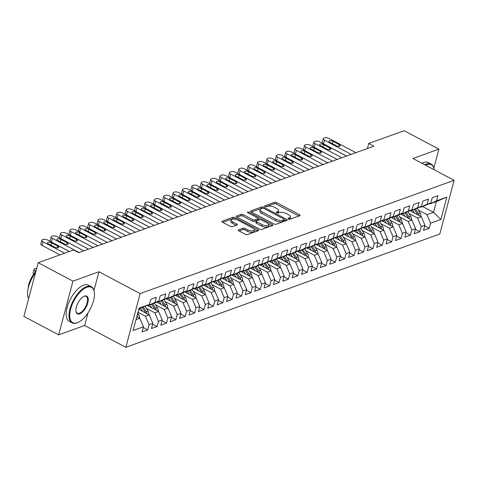 <?xml version="1.0" encoding="UTF-8"?>
<svg xmlns="http://www.w3.org/2000/svg" width="478" height="478" viewBox="0 0 478 478"><rect width="100%" height="100%" fill="white"/><g stroke="black" fill="none" stroke-linecap="round" stroke-linejoin="round"><path stroke-width="0.72" d="M288.485 219.008A1.129 0.448 14.9 0 0 290.015 219.241L299.796 215.715A1.607 0.645 14.9 0 0 300.088 215.459A1.607 0.645 14.9 0 0 299.455 214.712L276.702 202.66A1.607 0.645 14.9 0 0 274.521 202.319L264.734 205.851A1.129 0.448 14.9 0 0 264.531 206.03A1.129 0.448 14.9 0 0 264.973 206.55A1.129 0.448 14.9 0 0 266.503 206.789L267.77 206.329A5.15 2.061 14.9 0 1 274.76 207.41L276.66 208.414A5.15 2.061 14.9 0 1 278.686 210.804A5.15 2.061 14.9 0 1 277.754 211.623L276.487 212.077A1.129 0.448 14.9 0 0 276.284 212.256A1.129 0.448 14.9 0 0 276.726 212.782A1.129 0.448 14.9 0 0 278.256 213.015L279.522 212.561A5.15 2.061 14.9 0 1 286.513 213.636L288.413 214.64A5.15 2.061 14.9 0 1 290.439 217.03A5.15 2.061 14.9 0 1 289.507 217.849L288.24 218.303A1.129 0.448 14.9 0 0 288.037 218.482A1.129 0.448 14.9 0 0 288.485 219.008M238.528 229.882A1.607 0.645 14.9 0 0 238.235 230.139A1.607 0.645 14.9 0 0 238.875 230.886L245.256 234.268A1.607 0.645 14.9 0 0 247.443 234.602L258.305 230.683A1.607 0.645 14.9 0 0 258.598 230.426A1.607 0.645 14.9 0 0 257.965 229.679L235.212 217.627A1.607 0.645 14.9 0 0 233.031 217.287L222.162 221.212A1.607 0.645 14.9 0 0 221.87 221.463A1.607 0.645 14.9 0 0 222.503 222.21L230.217 226.297A1.607 0.645 14.9 0 0 232.398 226.632L237.052 224.959A1.607 0.645 14.9 0 0 237.339 224.702A1.607 0.645 14.9 0 0 236.706 223.955L232.882 221.929A4.302 1.721 14.9 0 1 231.191 219.934A4.302 1.721 14.9 0 1 237.811 220.149L252.79 228.084A4.302 1.721 14.9 0 1 254.487 230.079A4.302 1.721 14.9 0 1 247.861 229.864L245.363 228.544A1.607 0.645 14.9 0 0 243.183 228.203L238.528 229.882L238.367 230.504M93.963 290.499L98.946 271.761L72.961 281.136L38.192 262.715L73.564 249.952L78.715 252.683L373.898 146.19L368.747 143.46L367.397 148.533M98.946 271.761L140.15 293.588L454.1 180.326L439.808 234.035L125.857 347.303L140.15 293.588M433.851 168.053L438.888 149.118L412.896 158.493L454.1 180.326M438.888 149.118L404.119 130.697L368.747 143.46M273.9 223.931A1.607 0.645 14.9 0 0 276.081 224.266L286.949 220.346A1.607 0.645 14.9 0 0 287.242 220.089A1.607 0.645 14.9 0 0 286.609 219.348L263.856 207.291A1.607 0.645 14.9 0 0 261.675 206.956L250.807 210.876A1.607 0.645 14.9 0 0 250.514 211.133A1.607 0.645 14.9 0 0 251.147 211.879L273.9 223.931M272.627 225.514L261.759 229.434A1.607 0.645 14.9 0 1 259.578 229.099L236.825 217.048A1.607 0.645 14.9 0 1 236.192 216.301A1.607 0.645 14.9 0 1 236.485 216.044L241.133 214.365A1.607 0.645 14.9 0 1 243.32 214.7L252.545 219.593A1.607 0.645 14.9 0 0 254.732 219.928L257.815 218.816A1.607 0.645 14.9 0 0 258.108 218.56A1.607 0.645 14.9 0 0 257.475 217.813L247.867 212.722A1.129 0.448 14.9 0 1 247.425 212.202A1.129 0.448 14.9 0 1 249.157 212.256L272.287 224.511A1.607 0.645 14.9 0 1 272.92 225.258A1.607 0.645 14.9 0 1 272.627 225.514M422.618 206.514L433.522 212.292L436.384 201.549L446.834 197.121L436.51 200.844L437.884 195.687L432.255 197.719L430.881 202.875L427.129 204.226L428.497 199.075L422.869 201.107L421.5 206.257L417.748 207.613L419.116 202.457L413.488 204.488L412.114 209.645L408.361 210.995L409.736 205.845L404.101 207.876L402.733 213.027L398.981 214.383L400.349 209.227L394.72 211.258L393.352 216.415L389.6 217.765L390.968 212.614L385.34 214.646L383.965 219.796L380.213 221.153L381.587 215.996L375.953 218.028L374.585 223.184L370.832 224.541L372.201 219.384L366.572 221.416L365.204 226.572L361.446 227.922L362.82 222.772L357.191 224.803L355.817 229.954L352.065 231.31L353.439 226.154L347.805 228.185L346.436 233.342L342.684 234.692L344.052 229.542L338.424 231.573L337.056 236.724L333.297 238.08L334.672 232.923L329.043 234.955L327.669 240.111L323.917 241.462L325.291 236.311L319.657 238.343L318.288 243.493L314.536 244.85L315.904 239.693L310.276 241.725L308.908 246.881L305.149 248.231L306.523 243.081L300.895 245.112L299.521 250.263L295.768 251.619L297.143 246.463L291.508 248.494L290.14 253.651L286.388 255.007L287.756 249.851L282.128 251.882L280.759 257.033L277.001 258.389L278.375 253.238L272.747 255.264L271.373 260.42L267.62 261.777L268.995 256.62L263.36 258.652L261.992 263.808L258.24 265.159L259.608 260.008L253.979 262.04L252.611 267.19L248.853 268.546L250.227 263.39L244.599 265.421L243.224 270.578L239.472 271.928L240.846 266.778L235.212 268.809L233.844 273.96L230.091 275.316L231.46 270.16L225.831 272.191L224.463 277.348L220.705 278.698L222.079 273.547L216.45 275.579L215.076 280.729L211.324 282.086L212.698 276.929L207.064 278.961L205.695 284.117L201.943 285.468L203.311 280.317L197.683 282.349L196.315 287.499L192.556 288.855L193.931 283.699L188.302 285.73L186.928 290.887L183.176 292.243L184.55 287.087L178.915 289.118L177.547 294.269L173.795 295.625L175.163 290.475L169.535 292.5L168.166 297.657L164.408 299.013L165.782 293.856L160.154 295.888L158.78 301.044L155.027 302.395L156.402 297.244L150.767 299.276L149.399 304.426L138.883 308.884M446.834 197.121L440.883 219.474L430.564 223.202L426.956 214.664L418.381 210.117M424.733 225.992L429.19 228.353L430.564 223.202M429.19 228.353L423.562 230.384L424.93 225.228L421.178 226.584L417.575 218.046L408.995 213.505M415.346 229.374L419.809 231.74L421.178 226.584M419.809 231.74L414.181 233.772L415.549 228.615L411.797 229.972L408.194 221.434L399.614 216.887M405.965 232.762L410.423 235.122L411.797 229.972M410.423 235.122L404.794 237.154L406.169 232.003L402.416 233.354L398.807 224.821L390.233 220.274M396.585 236.144L401.042 238.51L402.416 233.354M401.042 238.51L395.414 240.542L396.782 235.385L393.03 236.741L389.427 228.203L380.846 223.662M387.198 239.532L391.661 241.892L393.03 236.741M391.661 241.892L386.033 243.923L387.401 238.773L383.649 240.123L380.04 231.591L371.466 227.044M377.817 242.914L382.275 245.28L383.649 240.123M382.275 245.28L376.646 247.311L378.02 242.155L374.268 243.511L370.659 234.973L362.085 230.432M368.436 246.301L372.894 248.662L374.268 243.511M372.894 248.662L367.265 250.693L368.634 245.543L364.881 246.893L361.278 238.361L352.698 233.814M359.05 249.683L363.513 252.049L364.881 246.893M363.513 252.049L357.885 254.081L359.253 248.924L355.501 250.281L351.892 241.743L343.318 237.202M349.669 253.071L354.126 255.431L355.501 250.281M354.126 255.431L348.498 257.463L349.872 252.312L346.12 253.663L342.511 245.13L333.937 240.583M340.288 256.453L344.746 258.819L346.12 253.663M344.746 258.819L339.117 260.851L340.485 255.694L336.733 257.05L333.13 248.512L324.55 243.971M330.901 259.841L335.365 262.207L336.733 257.05M335.365 262.207L329.73 264.232L331.105 259.082L327.352 260.438L323.743 251.9L315.169 247.353M321.521 263.229L325.978 265.589L327.352 260.438M325.978 265.589L320.35 267.62L321.724 262.464L317.972 263.82L314.363 255.282L305.789 250.741M312.14 266.61L316.597 268.977L317.972 263.82M316.597 268.977L310.969 271.008L312.337 265.852L308.585 267.208L304.982 258.67L296.402 254.129M302.753 269.998L307.217 272.358L308.585 267.208M307.217 272.358L301.582 274.39L302.956 269.239L299.204 270.59L295.595 262.058L287.021 257.511M293.373 273.38L297.83 275.746L299.204 270.59M297.83 275.746L292.201 277.778L293.576 272.621L289.823 273.978L286.214 265.439L277.64 260.898M283.986 276.768L288.449 279.128L289.823 273.978M288.449 279.128L282.821 281.16L284.189 276.009L280.437 277.36L276.834 268.827L268.254 264.28M274.605 280.15L279.068 282.516L280.437 277.36M279.068 282.516L273.434 284.547L274.808 279.391L271.056 280.747L267.447 272.209L258.873 267.668M265.224 283.538L269.682 285.898L271.056 280.747M269.682 285.898L264.053 287.929L265.427 282.779L261.669 284.129L258.066 275.597L249.492 271.05M255.838 286.92L260.301 289.286L261.669 284.129M260.301 289.286L254.672 291.317L256.041 286.161L252.288 287.517L248.685 278.979L240.105 274.438M246.457 290.307L250.92 292.667L252.288 287.517M250.92 292.667L245.286 294.699L246.66 289.549L242.908 290.899L239.299 282.367L230.725 277.82M237.076 293.689L241.533 296.055L242.908 290.899M241.533 296.055L235.905 298.087L237.279 292.93L233.521 294.287L229.918 285.748L221.344 281.207M227.689 297.077L232.153 299.443L233.521 294.287M232.153 299.443L226.524 301.469L227.892 296.318L224.14 297.675L220.537 289.136L211.957 284.589M218.309 300.465L222.772 302.825L224.14 297.675M222.772 302.825L217.137 304.856L218.512 299.7L214.759 301.056L211.151 292.518L202.576 287.977M208.928 303.847L213.385 306.213L214.759 301.056M213.385 306.213L207.757 308.244L209.131 303.088L205.373 304.444L201.77 295.906L193.196 291.365M199.541 307.235L204.004 309.595L205.373 304.444M204.004 309.595L198.376 311.626L199.744 306.476L195.992 307.826L192.389 299.294L183.809 294.747M190.16 310.616L194.624 312.982L195.992 307.826M194.624 312.982L188.989 315.014L190.364 309.858L186.611 311.214L183.002 302.676L174.428 298.135M180.78 314.004L185.237 316.364L186.611 311.214M185.237 316.364L179.609 318.396L180.983 313.245L177.224 314.596L173.622 306.063L165.047 301.516M171.393 317.386L175.856 319.752L177.224 314.596M175.856 319.752L170.228 321.784L171.596 316.627L167.844 317.984L164.241 309.445L155.661 304.904M162.012 320.774L166.475 323.134L167.844 317.984M166.475 323.134L160.841 325.165L162.215 320.015L158.463 321.365L154.854 312.833L146.28 308.286M152.631 324.156L157.089 326.522L158.463 321.365M157.089 326.522L151.46 328.553L152.835 323.397L149.076 324.753L145.473 316.215L137.987 312.248M143.245 327.544L147.708 329.904L149.076 324.753M147.708 329.904L142.08 331.935L143.448 326.785L133.129 330.507L139.074 308.149L149.399 304.426M147.768 305.173L148.329 305.472L152.088 304.122L158.78 301.044M155.027 302.395L148.329 305.472M136.021 319.627L139.845 318.246L136.816 316.645M143.448 326.785L139.845 318.246M157.154 301.791L157.716 302.09L161.468 300.734L168.166 297.657M164.408 299.013L157.716 302.09M145.473 316.215L149.226 314.865L138.763 309.32M152.835 323.397L149.226 314.865M166.535 298.403L167.097 298.702L170.849 297.352L177.547 294.269M173.795 295.625L167.097 298.702M154.854 312.833L158.606 311.477L147.206 305.436M162.215 320.015L158.606 311.477M175.916 295.022L176.478 295.32L180.236 293.964L186.928 290.887M183.176 292.243L176.478 295.32M164.241 309.445L167.993 308.095L156.587 302.048M171.596 316.627L167.993 308.095M185.303 291.634L185.864 291.933L189.617 290.582L196.315 287.499M192.556 288.855L185.864 291.933M173.622 306.063L177.374 304.707L165.968 298.666M180.983 313.245L177.374 304.707M194.683 288.252L195.245 288.551L198.997 287.194L205.695 284.117M201.943 285.468L195.245 288.551M183.002 302.676L186.761 301.325L175.354 295.279M190.364 309.858L186.761 301.325M204.064 284.864L204.626 285.163L208.384 283.807L215.076 280.729M211.324 282.086L204.626 285.163M192.389 299.294L196.141 297.937L184.735 291.897M199.744 306.476L196.141 297.937M213.451 281.482L214.013 281.781L217.765 280.425L224.463 277.348M220.705 278.698L214.013 281.781M201.77 295.906L205.522 294.55L194.116 288.509M209.131 303.088L205.522 294.55M222.832 278.094L223.393 278.393L227.146 277.037L233.844 273.96M230.091 275.316L223.393 278.393M211.151 292.518L214.909 291.168L203.503 285.127M218.512 299.7L214.909 291.168M232.212 274.707L232.774 275.005L236.532 273.655L243.224 270.578M239.472 271.928L232.774 275.005M220.537 289.136L224.29 287.78L212.883 281.739M227.892 296.318L224.29 287.78M241.599 271.325L242.161 271.624L245.913 270.267L252.611 267.19M248.853 268.546L242.161 271.624M229.918 285.748L233.67 284.398L222.264 278.351M237.279 292.93L233.67 284.398M250.98 267.937L251.542 268.236L255.294 266.885L261.992 263.808M258.24 265.159L251.542 268.236M239.299 282.367L243.057 281.01L231.651 274.969M246.66 289.549L243.057 281.01M260.361 264.555L260.922 264.854L264.681 263.498L271.373 260.42M267.62 261.777L260.922 264.854M248.685 278.979L252.438 277.628L241.031 271.582M256.041 286.161L252.438 277.628M269.747 261.167L270.309 261.466L274.061 260.116L280.759 257.033M277.001 258.389L270.309 261.466M258.066 275.597L261.819 274.241L250.412 268.2M265.427 282.779L261.819 274.241M279.128 257.785L279.69 258.084L283.442 256.728L290.14 253.651M286.388 255.007L279.69 258.084M267.447 272.209L271.205 270.859L259.799 264.812M274.808 279.391L271.205 270.859M288.509 254.398L289.076 254.696L292.829 253.346L299.521 250.263M295.768 251.619L289.076 254.696M276.834 268.827L280.586 267.471L269.18 261.43M284.189 276.009L280.586 267.471M297.896 251.016L298.457 251.314L302.21 249.958L308.908 246.881M305.149 248.231L298.457 251.314M286.214 265.439L289.967 264.089L278.56 258.042M293.576 272.621L289.967 264.089M307.276 247.628L307.838 247.927L311.59 246.57L318.288 243.493M314.536 244.85L307.838 247.927M295.595 262.058L299.353 260.701L287.947 254.66M302.956 269.239L299.353 260.701M316.657 244.246L317.225 244.545L320.977 243.188L327.669 240.111M323.917 241.462L317.225 244.545M304.982 258.67L308.734 257.313L297.328 251.273M312.337 265.852L308.734 257.313M326.044 240.858L326.605 241.157L330.358 239.801L337.056 236.724M333.297 238.08L326.605 241.157M314.363 255.282L318.115 253.932L306.709 247.891M321.724 262.464L318.115 253.932M335.425 237.47L335.986 237.769L339.739 236.419L346.436 233.342M342.684 234.692L335.986 237.769M323.743 251.9L327.502 250.544L316.095 244.503M331.105 259.082L327.502 250.544M344.805 234.089L345.373 234.387L349.125 233.031L355.817 229.954M352.065 231.31L345.373 234.387M333.13 248.512L336.882 247.162L325.476 241.115M340.485 255.694L336.882 247.162M354.192 230.701L354.754 230.999L358.506 229.649L365.204 226.572M361.446 227.922L354.754 230.999M342.511 245.13L346.263 243.774L334.857 237.733M349.872 252.312L346.263 243.774M363.573 227.319L364.134 227.618L367.887 226.261L374.585 223.184M370.832 224.541L364.134 227.618M351.892 241.743L355.65 240.392L344.244 234.345M359.253 248.924L355.65 240.392M372.954 223.931L373.521 224.23L377.273 222.879L383.965 219.796M380.213 221.153L373.521 224.23M361.278 238.361L365.031 237.004L353.624 230.964M368.634 245.543L365.031 237.004M382.34 220.549L382.902 220.848L386.654 219.492L393.352 216.415M389.6 217.765L382.902 220.848M370.659 234.973L374.411 233.623L363.005 227.576M378.02 242.155L374.411 233.623M391.721 217.161L392.283 217.46L396.035 216.11L402.733 213.027M398.981 214.383L392.283 217.46M380.04 231.591L383.798 230.235L372.392 224.194M387.401 238.773L383.798 230.235M401.102 213.78L401.669 214.078L405.422 212.722L412.114 209.645M408.361 210.995L401.669 214.078M389.427 228.203L393.179 226.847L381.773 220.806M396.782 235.385L393.179 226.847M410.488 210.392L411.05 210.69L414.802 209.334L421.5 206.257M417.748 207.613L411.05 210.69M398.807 224.821L402.56 223.465L391.159 217.424M406.169 232.003L402.56 223.465M419.869 207.01L420.431 207.303L424.183 205.952L430.881 202.875M427.129 204.226L420.431 207.303M408.194 221.434L411.946 220.077L400.54 214.036M415.549 228.615L411.946 220.077M429.25 203.622L429.818 203.921L436.384 201.549M436.51 200.844L429.818 203.921M417.575 218.046L421.327 216.695L409.921 210.655M424.93 225.228L421.327 216.695M38.192 262.715L23.9 316.43L58.669 334.851L84.654 325.476L125.857 347.303M72.961 281.136L58.669 334.851M426.956 214.664L433.522 212.292L440.883 219.474M84.654 325.476L87.988 312.953M289.232 219.259A5.15 2.061 14.9 0 0 290.056 218.482L290.439 217.03M277.479 213.033A5.15 2.061 14.9 0 0 278.298 212.256L278.686 210.804M298.858 216.05L276.32 204.112A1.607 0.645 14.9 0 0 274.133 203.771L265.726 206.807M262.171 208.348A1.607 0.645 14.9 0 0 261.287 208.408L251.356 211.987M286.011 220.687L284.32 219.79M284.165 219.778A1.129 0.448 14.9 0 0 284.374 219.599A1.129 0.448 14.9 0 0 283.926 219.073L263.958 208.492A1.129 0.448 14.9 0 0 262.428 208.259L261.096 208.743A5.15 2.061 14.9 0 0 260.163 209.561A5.15 2.061 14.9 0 0 262.189 211.945L275.842 219.181A5.15 2.061 14.9 0 0 282.833 220.256L284.165 219.778L283.783 221.23A1.129 0.448 14.9 0 0 283.986 221.051L284.374 219.599M260.163 209.561L259.775 211.013A5.15 2.061 14.9 0 0 261.807 213.397L262.189 211.945M283.783 221.23L282.444 221.708A5.15 2.061 14.9 0 1 275.453 220.627L261.807 213.397M237.034 217.155L240.751 215.817L241.133 214.365M258.108 218.56L257.72 220.011A1.607 0.645 14.9 0 1 257.427 220.268L254.344 221.38A1.607 0.645 14.9 0 1 252.157 221.045L242.932 216.152A1.607 0.645 14.9 0 0 240.751 215.817M258.084 218.643L260.032 219.677M268.642 224.236L271.689 225.855M262.117 224.66A4.302 1.721 14.9 0 0 268.744 224.881A4.302 1.721 14.9 0 0 267.047 222.885L261.771 220.089A1.607 0.645 14.9 0 0 259.584 219.755L256.501 220.866A1.607 0.645 14.9 0 0 256.208 221.123A1.607 0.645 14.9 0 0 256.841 221.87L262.117 224.66L261.735 226.112A4.302 1.721 14.9 0 0 268.355 226.333L268.744 224.881M256.208 221.123L255.82 222.575A1.607 0.645 14.9 0 0 256.459 223.322L256.841 221.87M261.735 226.112L256.459 223.322M254.487 230.079L254.099 231.531A4.302 1.721 14.9 0 1 247.473 231.316L244.981 229.99A1.607 0.645 14.9 0 0 242.794 229.655L239.084 230.994M231.191 219.934L230.802 221.386A4.302 1.721 14.9 0 0 232.499 223.381L232.882 221.929M236.114 225.293L232.499 223.381M235.08 219.211L234.829 219.079A1.607 0.645 14.9 0 0 232.643 218.739L222.712 222.324M257.367 231.017L254.38 229.44M420.867 216.45A4.344 3.448 -109.8 0 0 420.09 212.824L417.192 208.241M414.486 213.069L412.622 210.123M411.433 211.449L410.901 210.613M419.081 215.5A4.344 3.448 -109.8 0 0 418.31 213.469L415.496 209.017M414.402 209.484L417.186 213.875A4.344 3.448 70.2 0 1 417.623 214.73M351.216 154.37L324.538 140.233A3.28 1.315 14.9 0 1 323.242 138.716A3.28 1.315 14.9 0 1 323.839 138.19L324.777 137.855A3.28 1.315 14.9 0 1 329.228 138.542L355.913 152.679M323.242 138.716L322.28 142.342A3.28 1.315 -165.1 0 0 323.57 143.86L346.568 156.049M330.017 142.384A2.623 1.052 -165.1 0 1 328.984 141.165A2.623 1.052 -165.1 0 1 333.017 141.303L339.201 144.577A2.623 1.052 -165.1 0 1 340.234 145.79A2.623 1.052 -165.1 0 1 336.195 145.659L330.017 142.384M411.48 219.832A4.344 3.448 -109.8 0 0 410.71 216.211L407.806 211.623M405.099 216.456L403.235 213.511M402.052 214.837L401.52 213.995M409.694 218.888A4.344 3.448 -109.8 0 0 408.929 216.857L406.109 212.405M405.021 212.865L407.8 217.263A4.344 3.448 70.2 0 1 408.242 218.117M402.1 223.22A4.344 3.448 -109.8 0 0 401.329 219.599L398.425 215.01M395.718 219.838L393.854 216.893M392.665 218.225L392.133 217.382M400.313 222.276A4.344 3.448 -109.8 0 0 399.542 220.239L396.728 215.787M395.635 216.253L398.419 220.645A4.344 3.448 70.2 0 1 398.855 221.505M341.836 157.752L315.151 143.615A3.28 1.315 14.9 0 1 313.861 142.097A3.28 1.315 14.9 0 1 314.452 141.578L315.39 141.237A3.28 1.315 14.9 0 1 319.842 141.924L346.526 156.061M313.861 142.097L312.893 145.73A3.28 1.315 -165.1 0 0 314.189 147.248L337.187 159.431M320.63 145.772A2.623 1.052 -165.1 0 1 319.597 144.553A2.623 1.052 -165.1 0 1 323.636 144.685L329.814 147.959A2.623 1.052 -165.1 0 1 330.848 149.178A2.623 1.052 -165.1 0 1 326.815 149.046L320.63 145.772M332.455 161.14L305.771 147.003A3.28 1.315 14.9 0 1 304.48 145.485A3.28 1.315 14.9 0 1 305.072 144.959L306.01 144.625A3.28 1.315 14.9 0 1 310.461 145.312L337.145 159.449M304.48 145.485L303.512 149.112A3.28 1.315 -165.1 0 0 304.803 150.63L327.8 162.819M311.25 149.154A2.623 1.052 -165.1 0 1 310.216 147.941A2.623 1.052 -165.1 0 1 314.255 148.072L320.433 151.347A2.623 1.052 -165.1 0 1 321.467 152.56A2.623 1.052 -165.1 0 1 317.428 152.428L311.25 149.154M434.161 169.762A19.998 9.166 117.9 0 0 434.114 169.451A19.998 9.166 117.9 0 0 426.627 164.671A19.998 9.166 117.9 0 0 425.486 165.161M424.739 164.767A20.494 9.387 -62.1 0 1 426.358 164.032A20.494 9.387 -62.1 0 1 431.126 164.074A20.494 9.387 -62.1 0 1 434.03 168.931A20.494 9.387 -62.1 0 1 434.072 169.194M421.907 163.267A20.494 9.387 -62.1 0 1 423.526 162.532A20.494 9.387 -62.1 0 1 428.294 162.568L431.126 164.074M86.787 287.284A19.998 9.166 117.9 0 0 70.625 309.123A19.998 9.166 117.9 0 0 77.358 322.704A19.998 9.166 117.9 0 0 78.225 322.351A19.998 9.166 117.9 0 0 94.274 292.058A19.998 9.166 117.9 0 0 86.787 287.284M77.986 322.453A20.494 9.387 -62.1 0 1 77.741 322.572A20.494 9.387 -62.1 0 1 76.856 322.937A20.494 9.387 -62.1 0 1 72.094 322.895A20.494 9.387 -62.1 0 1 71.395 304.701A20.494 9.387 -62.1 0 1 86.518 286.639A20.494 9.387 -62.1 0 1 91.28 286.68A20.494 9.387 -62.1 0 1 94.184 291.538A20.494 9.387 -62.1 0 1 94.226 291.801M84.427 296.139A10.002 4.583 -62.1 0 1 87.797 302.927A10.002 4.583 -62.1 0 1 79.718 313.849A10.002 4.583 -62.1 0 1 75.972 311.459A10.002 4.583 -62.1 0 1 83.997 296.312A10.002 4.583 -62.1 0 1 84.427 296.139M75.936 311.19A9.506 4.356 117.9 0 0 77.233 313.192A9.506 4.356 117.9 0 0 79.444 313.21A9.506 4.356 117.9 0 0 86.464 304.827A9.506 4.356 117.9 0 0 86.136 296.384A9.506 4.356 117.9 0 0 83.925 296.366A9.506 4.356 117.9 0 0 83.752 296.438M28.59 298.792A20.494 9.387 -62.1 0 1 35.527 272.741M28.142 288.521A14.752 6.758 -62.1 0 1 35.796 271.725M72.094 322.895L69.262 321.395A20.494 9.387 -62.1 0 1 68.563 303.201A20.494 9.387 -62.1 0 1 83.68 285.139A20.494 9.387 -62.1 0 1 88.448 285.181L91.28 286.68M392.719 226.608A4.344 3.448 -109.8 0 0 391.942 222.981L389.044 218.392M386.338 223.226L384.473 220.28M383.284 221.607L382.753 220.764M390.932 225.658A4.344 3.448 -109.8 0 0 390.162 223.626L387.347 219.175M386.254 219.635L389.038 224.033A4.344 3.448 70.2 0 1 389.474 224.887M383.332 229.99A4.344 3.448 -109.8 0 0 382.561 226.369L379.657 221.78M376.951 226.608L375.087 223.662M373.904 224.995L373.372 224.152M381.546 229.046A4.344 3.448 -109.8 0 0 380.781 227.008L377.961 222.557M376.873 223.023L379.651 227.414A4.344 3.448 70.2 0 1 380.094 228.275M323.068 164.528L296.39 150.391A3.28 1.315 14.9 0 1 295.093 148.867A3.28 1.315 14.9 0 1 295.691 148.347L296.629 148.007A3.28 1.315 14.9 0 1 301.08 148.694L327.765 162.831M295.093 148.867L294.131 152.5A3.28 1.315 -165.1 0 0 295.422 154.018L318.42 166.201M301.869 152.542A2.623 1.052 -165.1 0 1 300.835 151.323A2.623 1.052 -165.1 0 1 304.868 151.454L311.053 154.729A2.623 1.052 -165.1 0 1 312.086 155.948A2.623 1.052 -165.1 0 1 308.047 155.816L301.869 152.542M313.688 167.909L287.003 153.773A3.28 1.315 14.9 0 1 285.713 152.255A3.28 1.315 14.9 0 1 286.304 151.729L287.242 151.395A3.28 1.315 14.9 0 1 291.694 152.082L318.378 166.219M285.713 152.255L284.745 155.882A3.28 1.315 -165.1 0 0 286.041 157.405L309.039 169.588M292.482 155.924A2.623 1.052 -165.1 0 1 291.449 154.711A2.623 1.052 -165.1 0 1 295.488 154.842L301.666 158.116A2.623 1.052 -165.1 0 1 302.699 159.329A2.623 1.052 -165.1 0 1 298.666 159.198L292.482 155.924M373.951 233.378A4.344 3.448 -109.8 0 0 373.181 229.751L370.277 225.162M367.57 229.996L365.706 227.05M364.517 228.376L363.985 227.54M372.165 232.428A4.344 3.448 -109.8 0 0 371.394 230.396L368.58 225.945M367.486 226.405L370.271 230.802A4.344 3.448 70.2 0 1 370.707 231.657M304.307 171.297L277.622 157.16A3.28 1.315 14.9 0 1 276.332 155.637A3.28 1.315 14.9 0 1 276.923 155.117L277.861 154.776A3.28 1.315 14.9 0 1 282.313 155.464L308.997 169.6M276.332 155.637L275.364 159.27A3.28 1.315 -165.1 0 0 276.654 160.787L299.652 172.97M283.101 159.311A2.623 1.052 -165.1 0 1 282.068 158.093A2.623 1.052 -165.1 0 1 286.107 158.224L292.285 161.498A2.623 1.052 -165.1 0 1 293.319 162.717A2.623 1.052 -165.1 0 1 289.28 162.586L283.101 159.311M364.571 236.759A4.344 3.448 -109.8 0 0 363.794 233.139L360.896 228.55M358.189 233.378L356.325 230.432M355.136 231.764L354.604 230.922M362.784 235.815A4.344 3.448 -109.8 0 0 362.013 233.778L359.199 229.332M358.106 229.793L360.89 234.184A4.344 3.448 70.2 0 1 361.326 235.045M294.92 174.679L268.242 160.542A3.28 1.315 14.9 0 1 266.945 159.025A3.28 1.315 14.9 0 1 267.543 158.505L268.481 158.164A3.28 1.315 14.9 0 1 272.932 158.851L299.61 172.988M266.945 159.025L265.983 162.651A3.28 1.315 -165.1 0 0 267.274 164.175L290.271 176.358M273.721 162.693A2.623 1.052 -165.1 0 1 272.687 161.48A2.623 1.052 -165.1 0 1 276.72 161.612L282.904 164.886A2.623 1.052 -165.1 0 1 283.938 166.105A2.623 1.052 -165.1 0 1 279.899 165.968L273.721 162.693M355.184 240.147A4.344 3.448 -109.8 0 0 354.413 236.52L351.509 231.938M348.803 236.765L346.938 233.82M345.755 235.146L345.224 234.31M353.397 239.197A4.344 3.448 -109.8 0 0 352.633 237.166L349.812 232.714M348.725 233.174L351.503 237.572A4.344 3.448 70.2 0 1 351.945 238.426M285.539 178.067L258.855 163.93A3.28 1.315 14.9 0 1 257.564 162.406A3.28 1.315 14.9 0 1 258.156 161.887L259.094 161.546A3.28 1.315 14.9 0 1 263.545 162.233L290.23 176.37M257.564 162.406L256.596 166.039A3.28 1.315 -165.1 0 0 257.893 167.557L280.891 179.746M264.334 166.081A2.623 1.052 -165.1 0 1 263.3 164.862A2.623 1.052 -165.1 0 1 267.339 165L273.518 168.274A2.623 1.052 -165.1 0 1 274.551 169.487A2.623 1.052 -165.1 0 1 270.518 169.355L264.334 166.081M345.803 243.529A4.344 3.448 -109.8 0 0 345.032 239.908L342.129 235.319M339.422 240.147L337.558 237.208M336.369 238.534L335.837 237.691M344.017 242.585A4.344 3.448 -109.8 0 0 343.246 240.548L340.432 236.102M339.338 236.562L342.123 240.954A4.344 3.448 70.2 0 1 342.559 241.814M276.159 181.449L249.474 167.312A3.28 1.315 14.9 0 1 248.184 165.794A3.28 1.315 14.9 0 1 248.775 165.274L249.713 164.934A3.28 1.315 14.9 0 1 254.165 165.621L280.849 179.758M248.184 165.794L247.216 169.421A3.28 1.315 -165.1 0 0 248.506 170.945L271.504 183.128M254.953 169.463A2.623 1.052 -165.1 0 1 253.92 168.25A2.623 1.052 -165.1 0 1 257.959 168.381L264.137 171.656A2.623 1.052 -165.1 0 1 265.171 172.875A2.623 1.052 -165.1 0 1 261.131 172.737L254.953 169.463M336.422 246.917A4.344 3.448 -109.8 0 0 335.646 243.29L332.748 238.707M330.041 243.535L328.177 240.589M326.988 241.916L326.456 241.079M334.636 245.967A4.344 3.448 -109.8 0 0 333.865 243.935L331.051 239.484M329.957 239.944L332.736 244.342A4.344 3.448 70.2 0 1 333.178 245.196M266.772 184.837L240.093 170.7A3.28 1.315 14.9 0 1 238.797 169.176A3.28 1.315 14.9 0 1 239.394 168.656L240.332 168.322A3.28 1.315 14.9 0 1 244.784 169.009L271.462 183.146M238.797 169.176L237.835 172.809A3.28 1.315 -165.1 0 0 239.125 174.327L262.123 186.516M245.573 172.851A2.623 1.052 -165.1 0 1 244.539 171.632A2.623 1.052 -165.1 0 1 248.572 171.769L254.756 175.044A2.623 1.052 -165.1 0 1 255.79 176.257A2.623 1.052 -165.1 0 1 251.751 176.125L245.573 172.851M327.036 250.299A4.344 3.448 -109.8 0 0 326.265 246.678L323.361 242.089M320.654 246.923L318.79 243.977M317.607 245.304L317.075 244.461M325.249 249.355A4.344 3.448 -109.8 0 0 324.484 247.323L321.664 242.872M320.577 243.332L323.355 247.729A4.344 3.448 70.2 0 1 323.797 248.584M257.391 188.218L230.707 174.082A3.28 1.315 14.9 0 1 229.416 172.564A3.28 1.315 14.9 0 1 230.008 172.044L230.946 171.704A3.28 1.315 14.9 0 1 235.397 172.391L262.081 186.528M229.416 172.564L228.448 176.191A3.28 1.315 -165.1 0 0 229.745 177.714L252.743 189.897M236.186 176.233A2.623 1.052 -165.1 0 1 235.152 175.02A2.623 1.052 -165.1 0 1 239.191 175.151L245.369 178.425A2.623 1.052 -165.1 0 1 246.403 179.644A2.623 1.052 -165.1 0 1 242.37 179.507L236.186 176.233M317.655 253.687A4.344 3.448 -109.8 0 0 316.884 250.06L313.98 245.477M311.274 250.305L309.409 247.359M308.22 248.685L307.689 247.849M315.868 252.737A4.344 3.448 -109.8 0 0 315.098 250.705L312.283 246.254M311.19 246.72L313.974 251.111A4.344 3.448 70.2 0 1 314.41 251.966M248.01 191.606L221.326 177.469A3.28 1.315 14.9 0 1 220.035 175.952A3.28 1.315 14.9 0 1 220.627 175.426L221.565 175.091A3.28 1.315 14.9 0 1 226.016 175.779L252.701 189.915M220.035 175.952L219.067 179.579A3.28 1.315 -165.1 0 0 220.358 181.096L243.356 193.285M226.805 179.62A2.623 1.052 -165.1 0 1 225.771 178.402A2.623 1.052 -165.1 0 1 229.81 178.539L235.989 181.813A2.623 1.052 -165.1 0 1 237.022 183.026A2.623 1.052 -165.1 0 1 232.983 182.895L226.805 179.62M308.274 257.068A4.344 3.448 -109.8 0 0 307.497 253.448L304.6 248.859M301.893 253.693L300.029 250.747M298.84 252.073L298.308 251.231M306.488 256.124A4.344 3.448 -109.8 0 0 305.717 254.093L302.903 249.641M301.809 250.102L304.588 254.499A4.344 3.448 70.2 0 1 305.03 255.354M238.624 194.988L211.945 180.851A3.28 1.315 14.9 0 1 210.649 179.334A3.28 1.315 14.9 0 1 211.246 178.814L212.184 178.473A3.28 1.315 14.9 0 1 216.636 179.16L243.314 193.297M210.649 179.334L209.687 182.966A3.28 1.315 -165.1 0 0 210.977 184.484L233.975 196.667M217.424 183.008A2.623 1.052 -165.1 0 1 216.391 181.789A2.623 1.052 -165.1 0 1 220.424 181.921L226.608 185.195A2.623 1.052 -165.1 0 1 227.642 186.414A2.623 1.052 -165.1 0 1 223.602 186.283L217.424 183.008M298.887 260.456A4.344 3.448 -109.8 0 0 298.117 256.835L295.213 252.247M292.506 257.074L290.642 254.129M289.453 255.461L288.921 254.619M297.101 259.512A4.344 3.448 -109.8 0 0 296.336 257.475L293.516 253.023M292.428 253.489L295.207 257.881A4.344 3.448 70.2 0 1 295.649 258.741M229.243 198.376L202.558 184.239A3.28 1.315 14.9 0 1 201.268 182.721A3.28 1.315 14.9 0 1 201.859 182.196L202.797 181.861A3.28 1.315 14.9 0 1 207.249 182.548L233.933 196.685M201.268 182.721L200.3 186.348A3.28 1.315 -165.1 0 0 201.596 187.866L224.594 200.055M208.038 186.39A2.623 1.052 -165.1 0 1 207.004 185.177A2.623 1.052 -165.1 0 1 211.043 185.309L217.221 188.583A2.623 1.052 -165.1 0 1 218.255 189.796A2.623 1.052 -165.1 0 1 214.222 189.664L208.038 186.39M289.507 263.844A4.344 3.448 -109.8 0 0 288.736 260.217L285.832 255.628M283.125 260.462L281.261 257.517M280.072 258.843L279.54 258.001M287.72 262.894A4.344 3.448 -109.8 0 0 286.949 260.863L284.135 256.411M283.042 256.871L285.826 261.269A4.344 3.448 70.2 0 1 286.262 262.123M219.862 201.764L193.178 187.627A3.28 1.315 14.9 0 1 191.887 186.103A3.28 1.315 14.9 0 1 192.479 185.584L193.417 185.243A3.28 1.315 14.9 0 1 197.868 185.93L224.552 200.067M191.887 186.103L190.919 189.736A3.28 1.315 -165.1 0 0 192.21 191.254L215.208 203.437M198.657 189.778A2.623 1.052 -165.1 0 1 197.623 188.559A2.623 1.052 -165.1 0 1 201.656 188.691L207.84 191.965A2.623 1.052 -165.1 0 1 208.874 193.184A2.623 1.052 -165.1 0 1 204.835 193.052L198.657 189.778M280.126 267.226A4.344 3.448 -109.8 0 0 279.349 263.605L276.451 259.016M273.745 263.844L271.88 260.898M270.691 262.231L270.16 261.388M278.339 266.282A4.344 3.448 -109.8 0 0 277.569 264.244L274.754 259.793M273.661 260.259L276.439 264.651A4.344 3.448 70.2 0 1 276.882 265.511M210.475 205.146L183.797 191.009A3.28 1.315 14.9 0 1 182.5 189.491A3.28 1.315 14.9 0 1 183.098 188.965L184.036 188.631A3.28 1.315 14.9 0 1 188.487 189.318L215.166 203.455M182.5 189.491L181.538 193.118A3.28 1.315 -165.1 0 0 182.829 194.642L205.827 206.825M189.276 193.16A2.623 1.052 -165.1 0 1 188.242 191.947A2.623 1.052 -165.1 0 1 192.276 192.078L198.46 195.353A2.623 1.052 -165.1 0 1 199.493 196.566A2.623 1.052 -165.1 0 1 195.454 196.434L189.276 193.16M270.739 270.614A4.344 3.448 -109.8 0 0 269.968 266.987L267.065 262.398M264.358 267.232L262.494 264.286M261.305 265.613L260.773 264.776M268.953 269.664A4.344 3.448 -109.8 0 0 268.188 267.632L265.368 263.181M264.28 263.641L267.059 268.039A4.344 3.448 70.2 0 1 267.501 268.893M201.095 208.533L174.41 194.397A3.28 1.315 14.9 0 1 173.12 192.873A3.28 1.315 14.9 0 1 173.711 192.353L174.649 192.013A3.28 1.315 14.9 0 1 179.101 192.7L205.785 206.837M173.12 192.873L172.152 196.506A3.28 1.315 -165.1 0 0 173.448 198.023L196.446 210.206M179.889 196.548A2.623 1.052 -165.1 0 1 178.856 195.329A2.623 1.052 -165.1 0 1 182.895 195.46L189.073 198.734A2.623 1.052 -165.1 0 1 190.107 199.953A2.623 1.052 -165.1 0 1 186.073 199.822L179.889 196.548M261.358 273.996A4.344 3.448 -109.8 0 0 260.588 270.375L257.684 265.786M254.977 270.614L253.113 267.668M251.924 269L251.392 268.158M259.572 273.052A4.344 3.448 -109.8 0 0 258.801 271.014L255.987 266.569M254.894 267.029L257.678 271.42A4.344 3.448 70.2 0 1 258.114 272.281M191.714 211.915L165.03 197.778A3.28 1.315 14.9 0 1 163.739 196.261A3.28 1.315 14.9 0 1 164.33 195.741L165.269 195.4A3.28 1.315 14.9 0 1 169.72 196.088L196.404 210.224M163.739 196.261L162.771 199.888A3.28 1.315 -165.1 0 0 164.062 201.411L187.059 213.594M170.509 199.929A2.623 1.052 -165.1 0 1 169.475 198.717A2.623 1.052 -165.1 0 1 173.508 198.848L179.692 202.122A2.623 1.052 -165.1 0 1 180.726 203.341A2.623 1.052 -165.1 0 1 176.687 203.204L170.509 199.929M251.978 277.383A4.344 3.448 -109.8 0 0 251.201 273.757L248.303 269.174M245.596 274.002L243.732 271.056M242.543 272.382L242.011 271.546M250.191 276.433A4.344 3.448 -109.8 0 0 249.42 274.402L246.606 269.951M245.513 270.411L248.291 274.808A4.344 3.448 70.2 0 1 248.733 275.663M182.327 215.303L155.643 201.166A3.28 1.315 14.9 0 1 154.352 199.643A3.28 1.315 14.9 0 1 154.95 199.123L155.888 198.782A3.28 1.315 14.9 0 1 160.339 199.469L187.018 213.606M154.352 199.643L153.39 203.275A3.28 1.315 -165.1 0 0 154.681 204.793L177.679 216.982M161.128 203.317A2.623 1.052 -165.1 0 1 160.094 202.098A2.623 1.052 -165.1 0 1 164.127 202.236L170.311 205.51A2.623 1.052 -165.1 0 1 171.345 206.723A2.623 1.052 -165.1 0 1 167.306 206.592L161.128 203.317M242.591 280.765A4.344 3.448 -109.8 0 0 241.82 277.144L238.916 272.556M236.21 277.383L234.345 274.444M233.156 275.77L232.625 274.928M240.804 279.821A4.344 3.448 -109.8 0 0 240.04 277.784L237.219 273.338M236.132 273.798L238.91 278.19A4.344 3.448 70.2 0 1 239.353 279.05M172.946 218.685L146.262 204.548A3.28 1.315 14.9 0 1 144.971 203.031A3.28 1.315 14.9 0 1 145.563 202.511L146.501 202.17A3.28 1.315 14.9 0 1 150.952 202.857L177.637 216.994M144.971 203.031L144.003 206.657A3.28 1.315 -165.1 0 0 145.3 208.181L168.298 220.364M151.741 206.699A2.623 1.052 -165.1 0 1 150.707 205.486A2.623 1.052 -165.1 0 1 154.747 205.618L160.925 208.892A2.623 1.052 -165.1 0 1 161.958 210.111A2.623 1.052 -165.1 0 1 157.925 209.973L151.741 206.699M233.21 284.153A4.344 3.448 -109.8 0 0 232.439 280.526L229.536 275.943M226.829 280.771L224.965 277.826M223.776 279.152L223.244 278.316M231.424 283.203A4.344 3.448 -109.8 0 0 230.653 281.172L227.839 276.72M226.745 277.18L229.53 281.578A4.344 3.448 70.2 0 1 229.966 282.432M163.566 222.073L136.881 207.936A3.28 1.315 14.9 0 1 135.591 206.412A3.28 1.315 14.9 0 1 136.182 205.893L137.12 205.558A3.28 1.315 14.9 0 1 141.572 206.245L168.256 220.382M135.591 206.412L134.623 210.045A3.28 1.315 -165.1 0 0 135.913 211.563L158.911 223.752M142.36 210.087A2.623 1.052 -165.1 0 1 141.327 208.868A2.623 1.052 -165.1 0 1 145.36 209.006L151.544 212.28A2.623 1.052 -165.1 0 1 152.578 213.493A2.623 1.052 -165.1 0 1 148.538 213.361L142.36 210.087M223.829 287.535A4.344 3.448 -109.8 0 0 223.053 283.914L220.149 279.325M217.448 284.159L215.584 281.213M214.395 282.54L213.863 281.697M222.043 286.591A4.344 3.448 -109.8 0 0 221.272 284.559L218.458 280.108M217.365 280.568L220.143 284.966A4.344 3.448 70.2 0 1 220.585 285.82M154.179 225.455L127.495 211.318A3.28 1.315 14.9 0 1 126.204 209.8A3.28 1.315 14.9 0 1 126.801 209.28L127.74 208.94A3.28 1.315 14.9 0 1 132.191 209.627L158.869 223.764M126.204 209.8L125.242 213.427A3.28 1.315 -165.1 0 0 126.533 214.951L149.53 227.134M132.98 213.469A2.623 1.052 -165.1 0 1 131.946 212.256A2.623 1.052 -165.1 0 1 135.979 212.387L142.163 215.662A2.623 1.052 -165.1 0 1 143.197 216.881A2.623 1.052 -165.1 0 1 139.158 216.743L132.98 213.469M214.443 290.923A4.344 3.448 -109.8 0 0 213.672 287.296L210.768 282.713M208.061 287.541L206.197 284.595M205.008 285.922L204.476 285.085M212.656 289.973A4.344 3.448 -109.8 0 0 211.891 287.941L209.071 283.49M207.984 283.956L210.762 288.348A4.344 3.448 70.2 0 1 211.204 289.202M144.798 228.843L118.114 214.706A3.28 1.315 14.9 0 1 116.823 213.188A3.28 1.315 14.9 0 1 117.415 212.662L118.353 212.328A3.28 1.315 14.9 0 1 122.804 213.015L149.489 227.152M116.823 213.188L115.855 216.815A3.28 1.315 -165.1 0 0 117.152 218.332L140.15 230.521M123.593 216.857A2.623 1.052 -165.1 0 1 122.559 215.638A2.623 1.052 -165.1 0 1 126.598 215.775L132.776 219.049A2.623 1.052 -165.1 0 1 133.81 220.262A2.623 1.052 -165.1 0 1 129.777 220.131L123.593 216.857M205.062 294.305A4.344 3.448 -109.8 0 0 204.291 290.684L201.387 286.095M198.681 290.929L196.816 287.983M195.627 289.31L195.096 288.467M203.275 293.361A4.344 3.448 -109.8 0 0 202.505 291.329L199.69 286.878M198.597 287.338L201.381 291.735A4.344 3.448 70.2 0 1 201.818 292.59M135.417 232.224L108.733 218.088A3.28 1.315 14.9 0 1 107.442 216.57A3.28 1.315 14.9 0 1 108.034 216.05L108.972 215.709A3.28 1.315 14.9 0 1 113.423 216.397L140.108 230.533M107.442 216.57L106.474 220.203A3.28 1.315 -165.1 0 0 107.765 221.72L130.763 233.903M114.212 220.244A2.623 1.052 -165.1 0 1 113.178 219.026A2.623 1.052 -165.1 0 1 117.212 219.157L123.396 222.431A2.623 1.052 -165.1 0 1 124.429 223.65A2.623 1.052 -165.1 0 1 120.39 223.519L114.212 220.244M195.681 297.692A4.344 3.448 -109.8 0 0 194.905 294.072L192.001 289.483M189.294 294.311L187.436 291.365M186.247 292.697L185.715 291.855M193.895 296.748A4.344 3.448 -109.8 0 0 193.124 294.711L190.31 290.26M189.216 290.726L191.995 295.117A4.344 3.448 70.2 0 1 192.437 295.978M126.031 235.612L99.346 221.475A3.28 1.315 14.9 0 1 98.056 219.958A3.28 1.315 14.9 0 1 98.653 219.432L99.591 219.097A3.28 1.315 14.9 0 1 104.043 219.784L130.721 233.921M98.056 219.958L97.094 223.584A3.28 1.315 -165.1 0 0 98.384 225.102L121.382 237.291M104.831 223.626A2.623 1.052 -165.1 0 1 103.798 222.413A2.623 1.052 -165.1 0 1 107.831 222.545L114.015 225.819A2.623 1.052 -165.1 0 1 115.043 227.032A2.623 1.052 -165.1 0 1 111.01 226.901L104.831 223.626M186.295 301.08A4.344 3.448 -109.8 0 0 185.524 297.453L182.62 292.865M179.913 297.698L178.049 294.753M176.86 296.079L176.328 295.237M184.508 300.13A4.344 3.448 -109.8 0 0 183.743 298.099L180.923 293.647M179.836 294.107L182.614 298.505A4.344 3.448 70.2 0 1 183.056 299.359M116.65 239L89.966 224.863A3.28 1.315 14.9 0 1 88.675 223.34A3.28 1.315 14.9 0 1 89.267 222.82L90.205 222.479A3.28 1.315 14.9 0 1 94.656 223.166L121.34 237.303M88.675 223.34L87.707 226.972A3.28 1.315 -165.1 0 0 88.998 228.49L112.001 240.673M95.445 227.014A2.623 1.052 -165.1 0 1 94.411 225.795A2.623 1.052 -165.1 0 1 98.45 225.927L104.628 229.201A2.623 1.052 -165.1 0 1 105.662 230.42A2.623 1.052 -165.1 0 1 101.629 230.288L95.445 227.014M176.914 304.462A4.344 3.448 -109.8 0 0 176.143 300.841L173.239 296.252M170.532 301.08L168.668 298.135M167.479 299.467L166.947 298.625M175.127 303.518A4.344 3.448 -109.8 0 0 174.356 301.481L171.542 297.029M170.449 297.495L173.233 301.887A4.344 3.448 70.2 0 1 173.669 302.747M107.269 242.382L80.585 228.245A3.28 1.315 14.9 0 1 79.294 226.727A3.28 1.315 14.9 0 1 79.886 226.202L80.824 225.867A3.28 1.315 14.9 0 1 85.275 226.554L111.96 240.691M79.294 226.727L78.326 230.354A3.28 1.315 -165.1 0 0 79.617 231.878L102.615 244.061M86.064 230.396A2.623 1.052 -165.1 0 1 85.03 229.183A2.623 1.052 -165.1 0 1 89.063 229.315L95.247 232.589A2.623 1.052 -165.1 0 1 96.281 233.802A2.623 1.052 -165.1 0 1 92.242 233.67L86.064 230.396M167.527 307.85A4.344 3.448 -109.8 0 0 166.756 304.223L163.852 299.634M161.146 304.468L159.288 301.522M158.099 302.849L157.567 302.012M165.741 306.9A4.344 3.448 -109.8 0 0 164.976 304.868L162.161 300.417M161.068 300.877L163.846 305.275A4.344 3.448 70.2 0 1 164.289 306.129M97.882 245.77L71.198 231.633A3.28 1.315 14.9 0 1 69.907 230.109A3.28 1.315 14.9 0 1 70.499 229.589L71.443 229.249A3.28 1.315 14.9 0 1 75.894 229.936L102.573 244.073M69.907 230.109L68.946 233.742A3.28 1.315 -165.1 0 0 70.236 235.26L93.234 247.443M76.683 233.784A2.623 1.052 -165.1 0 1 75.649 232.565A2.623 1.052 -165.1 0 1 79.683 232.696L85.861 235.971A2.623 1.052 -165.1 0 1 86.894 237.19A2.623 1.052 -165.1 0 1 82.861 237.058L76.683 233.784M158.146 311.232A4.344 3.448 -109.8 0 0 157.376 307.611L154.472 303.022M151.765 307.85L149.901 304.904M148.712 306.237L148.18 305.394M156.36 310.288A4.344 3.448 -109.8 0 0 155.589 308.25L152.775 303.805M151.687 304.265L154.466 308.657A4.344 3.448 70.2 0 1 154.908 309.517M88.502 249.152L61.817 235.015A3.28 1.315 14.9 0 1 60.527 233.497A3.28 1.315 14.9 0 1 61.118 232.977L62.056 232.637A3.28 1.315 14.9 0 1 66.508 233.324L93.192 247.461M60.527 233.497L59.559 237.124A3.28 1.315 -165.1 0 0 60.849 238.647L83.853 250.831M67.296 237.166A2.623 1.052 -165.1 0 1 66.263 235.953A2.623 1.052 -165.1 0 1 70.302 236.084L76.48 239.359A2.623 1.052 -165.1 0 1 77.514 240.577A2.623 1.052 -165.1 0 1 73.481 240.44L67.296 237.166M148.766 314.62A4.344 3.448 -109.8 0 0 147.995 310.993L145.091 306.41M142.384 311.238L140.52 308.292M139.331 309.619L138.877 308.902M146.979 313.67A4.344 3.448 -109.8 0 0 146.208 311.638L143.394 307.187M142.301 307.647L145.085 312.044A4.344 3.448 70.2 0 1 145.521 312.899M79.121 252.539L52.437 238.403A3.28 1.315 14.9 0 1 51.146 236.879A3.28 1.315 14.9 0 1 51.738 236.359L52.676 236.018A3.28 1.315 14.9 0 1 57.127 236.712L83.811 250.842M51.146 236.879L50.178 240.512A3.28 1.315 -165.1 0 0 51.469 242.029L69.316 251.488M57.916 240.554A2.623 1.052 -165.1 0 1 56.882 239.335A2.623 1.052 -165.1 0 1 60.915 239.472L67.099 242.746A2.623 1.052 -165.1 0 1 68.133 243.959A2.623 1.052 -165.1 0 1 64.094 243.828L57.916 240.554M139.379 318.001A4.344 3.448 -109.8 0 0 138.608 314.381L137.772 313.054M35.946 271.151L35.324 270.823L34.786 272.854M33.801 274.103A3.28 1.315 -165.1 0 1 33.072 272.932L34.034 269.299A3.28 1.315 14.9 0 0 35.324 270.823M137.592 317.057A4.344 3.448 -109.8 0 0 137.114 315.534M36.71 268.283A3.28 1.315 14.9 0 0 35.569 268.439L34.625 268.779A3.28 1.315 14.9 0 0 34.034 269.299M64.584 253.197L43.05 241.784A3.28 1.315 14.9 0 1 41.759 240.267A3.28 1.315 14.9 0 1 42.351 239.747L43.295 239.406A3.28 1.315 14.9 0 1 47.746 240.093L69.274 251.5M41.759 240.267L40.797 243.894A3.28 1.315 -165.1 0 0 42.088 245.417L59.935 254.87M48.535 243.935A2.623 1.052 -165.1 0 1 47.501 242.722A2.623 1.052 -165.1 0 1 51.534 242.854L57.713 246.128A2.623 1.052 -165.1 0 1 58.746 247.347A2.623 1.052 -165.1 0 1 54.713 247.21L48.535 243.935M289.136 219.241L289.507 217.849M276.374 212.513L276.487 212.077M277.383 213.015L277.754 211.623M264.621 206.287L264.734 205.851M274.133 203.771L274.521 202.319M276.32 204.112L276.702 202.66M299.12 215.954L299.455 214.712M288.126 218.739L288.24 218.303M250.639 211.497L250.807 210.876M261.287 208.408L261.675 206.956M263.581 208.336L263.856 207.291M286.274 220.591L286.609 219.348M275.453 220.627L275.842 219.181M282.444 221.708L282.833 220.256M236.317 216.665L236.485 216.044M242.932 216.152L243.32 214.7M252.157 221.045L252.545 219.593M254.344 221.38L254.732 219.928M257.427 220.268L257.815 218.816M248.889 213.266L249.157 212.256M271.952 225.759L272.287 224.511M242.794 229.655L243.183 228.203M244.981 229.99L245.363 228.544M247.473 231.316L247.861 229.864M236.377 225.198L236.706 223.955M221.995 221.834L222.162 221.212M232.643 218.739L233.031 217.287M234.829 219.079L235.212 217.627M257.636 230.922L257.965 229.679M418.31 213.469L420.09 212.824M416.481 214.126L417.186 213.875M323.57 143.86L324.538 140.233M333.017 141.303L332.395 143.645M339.201 144.577L338.729 146.334M408.929 216.857L410.71 216.211M407.101 217.514L407.8 217.263M399.542 220.239L401.329 219.599M397.72 220.896L398.419 220.645M314.189 147.248L315.151 143.615M323.636 144.685L323.014 147.027M329.814 147.959L329.348 149.716M304.803 150.63L305.771 147.003M314.255 148.072L313.628 150.415M320.433 151.347L319.967 153.103M390.162 223.626L391.942 222.981M388.333 224.284L389.038 224.033M380.781 227.008L382.561 226.369M378.952 227.671L379.651 227.414M295.422 154.018L296.39 150.391M304.868 151.454L304.247 153.802M311.053 154.729L310.58 156.491M286.041 157.405L287.003 153.773M295.488 154.842L294.866 157.184M301.666 158.116L301.2 159.873M371.394 230.396L373.181 229.751M369.572 231.053L370.271 230.802M276.654 160.787L277.622 157.16M286.107 158.224L285.48 160.572M292.285 161.498L291.819 163.261M362.013 233.778L363.794 233.139M360.185 234.441L360.89 234.184M267.274 164.175L268.242 160.542M276.72 161.612L276.099 163.954M282.904 164.886L282.432 166.643M352.633 237.166L354.413 236.52M350.804 237.823L351.503 237.572M257.893 167.557L258.855 163.93M267.339 165L266.712 167.342M273.518 168.274L273.052 170.031M343.246 240.548L345.032 239.908M341.423 241.211L342.123 240.954M248.506 170.945L249.474 167.312M257.959 168.381L257.331 170.724M264.137 171.656L263.671 173.412M333.865 243.935L335.646 243.29M332.037 244.593L332.736 244.342M239.125 174.327L240.093 170.7M248.572 171.769L247.951 174.112M254.756 175.044L254.284 176.8M324.484 247.323L326.265 246.678M322.656 247.98L323.355 247.729M229.745 177.714L230.707 174.082M239.191 175.151L238.564 177.493M245.369 178.425L244.903 180.182M315.098 250.705L316.884 250.06M313.275 251.362L313.974 251.111M220.358 181.096L221.326 177.469M229.81 178.539L229.183 180.881M235.989 181.813L235.523 183.57M305.717 254.093L307.497 253.448M303.889 254.75L304.588 254.499M210.977 184.484L211.945 180.851M220.424 181.921L219.802 184.263M226.608 185.195L226.136 186.952M296.336 257.475L298.117 256.835M294.508 258.132L295.207 257.881M201.596 187.866L202.558 184.239M211.043 185.309L210.416 187.651M217.221 188.583L216.755 190.34M286.949 260.863L288.736 260.217M285.127 261.52L285.826 261.269M192.21 191.254L193.178 187.627M201.656 188.691L201.035 191.039M207.84 191.965L207.374 193.727M277.569 264.244L279.349 263.605M275.74 264.908L276.439 264.651M182.829 194.642L183.797 191.009M192.276 192.078L191.654 194.421M198.46 195.353L197.988 197.109M268.188 267.632L269.968 266.987M266.36 268.289L267.059 268.039M173.448 198.023L174.41 194.397M182.895 195.46L182.267 197.808M189.073 198.734L188.607 200.497M258.801 271.014L260.588 270.375M256.979 271.677L257.678 271.42M164.062 201.411L165.03 197.778M173.508 198.848L172.887 201.19M179.692 202.122L179.226 203.879M249.42 274.402L251.201 273.757M247.592 275.059L248.291 274.808M154.681 204.793L155.643 201.166M164.127 202.236L163.506 204.578M170.311 205.51L169.839 207.267M240.04 277.784L241.82 277.144M238.211 278.447L238.91 278.19M145.3 208.181L146.262 204.548M154.747 205.618L154.119 207.96M160.925 208.892L160.459 210.649M230.653 281.172L232.439 280.526M228.831 281.829L229.53 281.578M135.913 211.563L136.881 207.936M145.36 209.006L144.738 211.348M151.544 212.28L151.078 214.036M221.272 284.559L223.053 283.914M219.444 285.217L220.143 284.966M126.533 214.951L127.495 211.318M135.979 212.387L135.358 214.73M142.163 215.662L141.691 217.418M211.891 287.941L213.672 287.296M210.063 288.598L210.762 288.348M117.152 218.332L118.114 214.706M126.598 215.775L125.971 218.117M132.776 219.049L132.31 220.806M202.505 291.329L204.291 290.684M200.682 291.986L201.381 291.735M107.765 221.72L108.733 218.088M117.212 219.157L116.59 221.499M123.396 222.431L122.93 224.188M193.124 294.711L194.905 294.072M191.296 295.368L191.995 295.117M98.384 225.102L99.346 221.475M107.831 222.545L107.209 224.887M114.015 225.819L113.543 227.576M183.743 298.099L185.524 297.453M181.915 298.756L182.614 298.505M88.998 228.49L89.966 224.863M98.45 225.927L97.823 228.275M104.628 229.201L104.162 230.964M174.356 301.481L176.143 300.841M172.534 302.144L173.233 301.887M79.617 231.878L80.585 228.245M89.063 229.315L88.442 231.657M95.247 232.589L94.781 234.345M164.976 304.868L166.756 304.223M163.147 305.526L163.846 305.275M70.236 235.26L71.198 231.633M79.683 232.696L79.061 235.045M85.861 235.971L85.395 237.733M155.589 308.25L157.376 307.611M153.767 308.913L154.466 308.657M60.849 238.647L61.817 235.015M70.302 236.084L69.674 238.426M76.48 239.359L76.014 241.115M146.208 311.638L147.995 310.993M144.386 312.295L145.085 312.044M51.469 242.029L52.437 238.403M60.915 239.472L60.294 241.814M67.099 242.746L66.633 244.503M137.294 314.853L138.608 314.381M42.088 245.417L43.05 241.784M51.534 242.854L50.913 245.196M57.713 246.128L57.246 247.885M434.114 169.451L434.03 168.931M94.274 292.058L94.184 291.538M78.225 322.351L77.741 322.572"/></g></svg>
